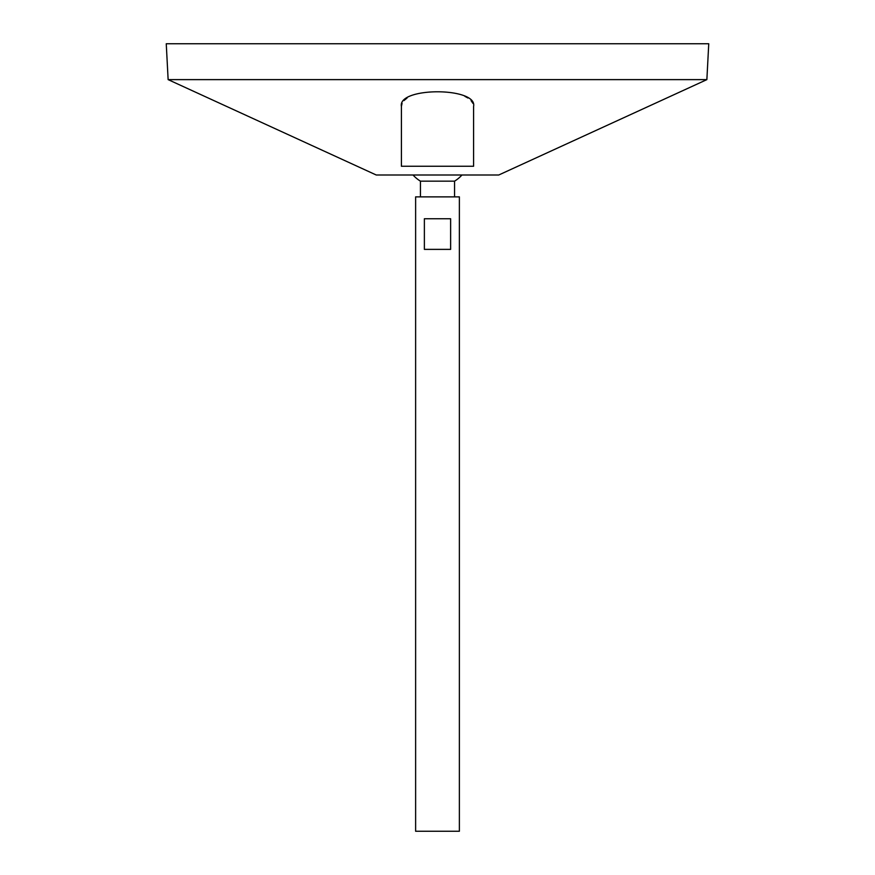 <?xml version="1.0" encoding="UTF-8"?>
<svg xmlns="http://www.w3.org/2000/svg" width="875" height="875" viewBox="0 0 875 875"><rect width="100%" height="100%" fill="white"/><g stroke="black" fill="none" stroke-linecap="round" stroke-linejoin="round"><path stroke-width="1.31" d="M415.625 831.25L459.375 831.25L459.375 196.875L415.625 196.875L415.625 831.25M450.625 218.75L450.625 249.375L424.375 249.375L424.375 218.75L450.625 218.75M420.448 196.875L420.448 181.158L454.552 181.158A32.812 32.812 0 0 0 461.956 175M168.131 79.625L376.25 175L498.75 175L706.869 79.625L708.75 43.75L166.25 43.75L168.131 79.625L706.869 79.625M401.406 150.413L401.406 144.998M401.406 106.411L401.406 166.25L473.594 166.25L473.594 106.411C477.652 86.964 397.512 86.866 401.406 106.411L402.052 103.381M403.933 100.592L407.083 98M464.844 96.305L467.917 98M471.067 100.592L472.948 103.381M454.552 196.875L454.552 181.158M413.044 175A32.812 32.812 0 0 0 420.448 181.158"/></g></svg>
